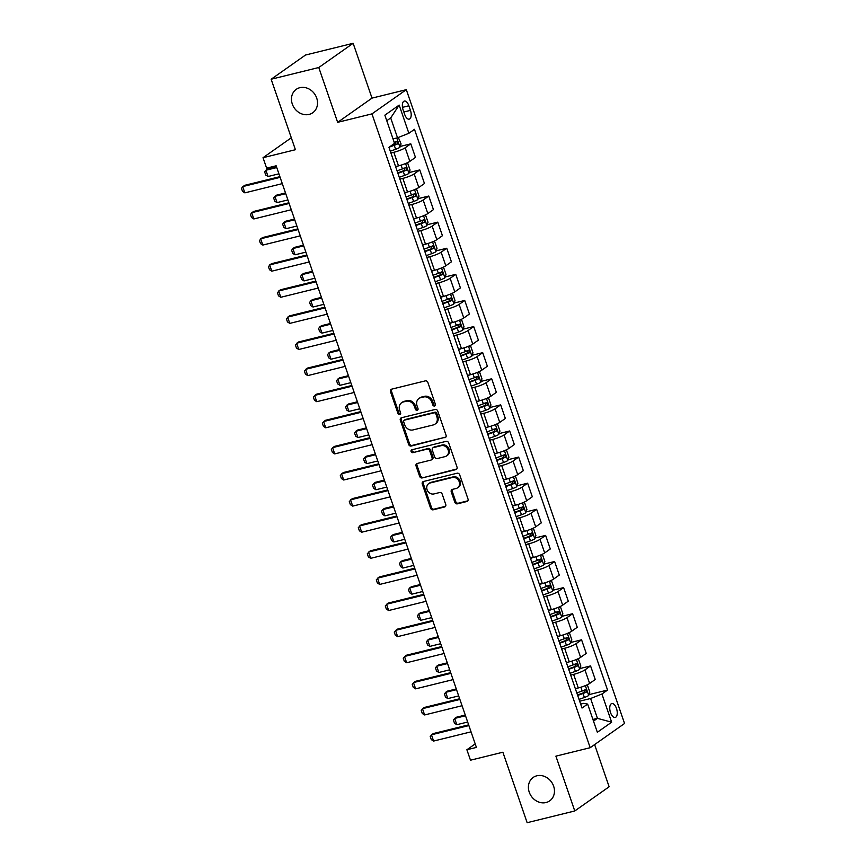 <?xml version="1.0" encoding="UTF-8"?>
<svg xmlns="http://www.w3.org/2000/svg" width="866" height="866" viewBox="0 0 866 866"><rect width="100%" height="100%" fill="white"/><g stroke="black" fill="none" stroke-linecap="round" stroke-linejoin="round"><path stroke-width="1.3" d="M434.57 406.002A1.537 1.321 -125.2 0 0 435.382 404.249L427.88 382.469A2.197 1.894 -125.2 0 0 425.303 380.878L391.638 389.17A2.197 1.894 -125.2 0 0 390.479 391.681L397.981 413.461A1.537 1.321 -125.2 0 0 400.59 412.811L399.627 409.997A7.025 6.062 -125.2 0 1 401.564 402.777A7.025 6.062 -125.2 0 1 403.35 401.954L406.154 401.272A7.025 6.062 -125.2 0 1 414.403 406.349L415.366 409.174A1.537 1.321 -125.2 0 0 417.986 408.525L417.011 405.71A7.025 6.062 -125.2 0 1 418.949 398.49A7.025 6.062 -125.2 0 1 420.746 397.678L423.55 396.985A7.025 6.062 -125.2 0 1 431.788 402.073L432.762 404.887A1.537 1.321 -125.2 0 0 434.57 406.002M536.823 775.795A14.321 12.341 -125.2 0 0 533.175 777.452A14.321 12.341 -125.2 0 0 530.144 794.284A14.321 12.341 -125.2 0 0 546.035 802.533A14.321 12.341 -125.2 0 0 549.683 800.877A14.321 12.341 -125.2 0 0 552.725 784.044A14.321 12.341 -125.2 0 0 536.823 775.795M299.885 87.683A14.321 12.341 -125.2 0 0 296.237 89.339A14.321 12.341 -125.2 0 0 293.206 106.172A14.321 12.341 -125.2 0 0 309.097 114.409A14.321 12.341 -125.2 0 0 312.745 112.753A14.321 12.341 -125.2 0 0 315.787 95.92A14.321 12.341 -125.2 0 0 299.885 87.683M616.473 708.42A7.166 3.442 76.2 0 0 611.797 703.56A7.166 3.442 76.2 0 0 610.53 712.61A7.166 3.442 76.2 0 0 615.217 717.47A7.166 3.442 76.2 0 0 616.473 708.42M454.823 502.248A2.197 1.894 -125.2 0 0 457.4 503.839L466.839 501.511A2.197 1.894 -125.2 0 0 468.008 499L459.684 474.806A2.197 1.894 -125.2 0 0 457.107 473.226L423.442 481.507A2.197 1.894 -125.2 0 0 422.272 484.018L430.608 508.212A2.197 1.894 -125.2 0 0 433.184 509.803L444.583 506.989A2.197 1.894 -125.2 0 0 445.752 504.477L442.19 494.129A2.197 1.894 -125.2 0 0 439.614 492.538L433.953 493.934A5.878 5.066 -125.2 0 1 427.436 490.546A5.878 5.066 -125.2 0 1 428.681 483.65A5.878 5.066 -125.2 0 1 430.175 482.968L452.344 477.512A5.878 5.066 -125.2 0 1 458.861 480.89A5.878 5.066 -125.2 0 1 457.616 487.796A5.878 5.066 -125.2 0 1 456.111 488.478L452.42 489.387A2.197 1.894 -125.2 0 0 451.262 491.899L454.823 502.248L455.754 501.587A2.197 1.894 -125.2 0 0 458.33 503.178L467.77 500.851A2.197 1.894 -125.2 0 0 467.813 500.84M318.785 67.516L337.653 122.333L372.012 98.118L353.144 43.3L318.785 67.516L271.145 79.239L295.414 149.721L263.026 157.699L266.62 168.145L276.146 165.796L476.408 747.412L466.882 749.75L470.487 760.196L502.875 752.218L527.145 822.7L574.775 810.966L609.134 786.761L594.617 744.587M337.653 122.333L371.958 113.879L590.19 747.704L555.896 756.148L574.775 810.966M444.897 437.763A2.197 1.894 -125.2 0 0 446.055 435.252L437.731 411.058A2.197 1.894 -125.2 0 0 435.154 409.466L401.488 417.758A2.197 1.894 -125.2 0 0 400.319 420.27L408.655 444.464A2.197 1.894 -125.2 0 0 411.231 446.044L445.817 437.103A2.197 1.894 -125.2 0 0 445.86 437.092M448.707 442.937L457.031 467.12A2.197 1.894 -125.2 0 1 455.862 469.632L422.207 477.924A2.197 1.894 -125.2 0 1 419.631 476.332L416.059 465.984A2.197 1.894 -125.2 0 1 417.228 463.472L430.878 460.106A2.197 1.894 -125.2 0 0 432.047 457.605L429.677 450.731A2.197 1.894 -125.2 0 0 427.1 449.14L412.887 452.647A1.537 1.321 -125.2 0 1 411.902 449.779L446.131 441.346A2.197 1.894 -125.2 0 1 448.707 442.937M271.145 79.239L305.503 55.034L353.144 43.3M403.101 109.841L404.682 114.431A6.939 3.334 76.2 0 0 409.217 119.14A6.939 3.334 76.2 0 0 410.441 110.383L408.86 105.782A6.939 3.334 76.2 0 0 404.325 101.073A6.939 3.334 76.2 0 0 403.101 109.841M371.958 113.879L406.316 89.674L624.548 723.489L590.19 747.704M399.161 105.089L408.871 133.288L397.526 137.781L390.696 117.938L399.161 105.089L384.861 115.167L394.56 143.366L388.953 147.317L582.017 708.052L587.635 704.09L583.727 703.344L580.664 704.101M588.977 694.629L607.553 690.05L414.489 129.326L408.871 133.288M607.553 690.05L601.935 694.012L611.645 722.201L597.345 732.279L587.635 704.09M372.012 98.118L406.316 89.674M475.207 743.894L466.882 749.75M291.301 137.781L263.026 157.699M390.696 117.938L386.766 120.71M397.526 137.781L393.023 138.885M592.929 719.451L597.432 718.347L590.601 698.505L579.668 701.2M579.993 668.53L590.569 665.922L595.245 679.496L589.627 683.458A8.952 1.451 161 0 1 578.282 687.95L575.349 688.676M590.569 665.922L584.951 669.883A8.952 1.451 161 0 1 573.617 674.376L570.672 675.101M570.997 642.42L581.573 639.812L586.25 653.386L580.631 657.348A8.952 1.451 161 0 1 569.298 661.841L566.364 662.566M581.573 639.812L575.955 643.774A8.952 1.451 161 0 1 564.621 648.266L561.688 648.991M562.012 616.321L572.588 613.713L577.265 627.287L571.647 631.249A8.952 1.451 161 0 1 560.313 635.741L557.368 636.467M572.588 613.713L566.97 617.675A8.952 1.451 161 0 1 555.636 622.167L552.703 622.892M553.028 590.211L563.604 587.603L568.28 601.177L562.662 605.139A8.952 1.451 161 0 1 551.317 609.632L548.384 610.357M563.604 587.603L557.985 591.565A8.952 1.451 161 0 1 546.652 596.057L543.707 596.782M544.032 564.102L554.608 561.504L559.284 575.078L553.666 579.04A8.952 1.451 161 0 1 542.332 583.532L539.399 584.258M554.608 561.504L548.99 565.466A8.952 1.451 161 0 1 537.656 569.958L534.723 570.683M535.047 538.003L545.623 535.394L550.3 548.968L544.682 552.93A8.952 1.451 161 0 1 533.348 557.423L530.403 558.148M545.623 535.394L540.005 539.356A8.952 1.451 161 0 1 528.671 543.848L525.738 544.573M526.052 511.893L536.639 509.295L541.315 522.869L535.697 526.82A8.952 1.451 161 0 1 524.352 531.323L521.419 532.049M536.639 509.295L531.02 513.257A8.952 1.451 161 0 1 519.687 517.749L516.742 518.474M517.067 485.794L527.643 483.185L532.319 496.759L526.701 500.721A8.952 1.451 161 0 1 515.367 505.214L512.434 505.939M527.643 483.185L522.025 487.147A8.952 1.451 161 0 1 510.691 491.639L507.757 492.364M508.082 459.684L518.658 457.086L523.335 470.66L517.716 474.611A8.952 1.451 161 0 1 506.383 479.115L503.438 479.84M518.658 457.086L513.04 461.037A8.952 1.451 161 0 1 501.706 465.54L498.762 466.265M499.087 433.585L509.673 430.976L514.339 444.55L508.721 448.512A8.952 1.451 161 0 1 497.387 453.005L494.454 453.73M509.673 430.976L504.055 434.938A8.952 1.451 161 0 1 492.722 439.43L489.777 440.155M490.102 407.475L500.678 404.877L505.354 418.451L499.736 422.402A8.952 1.451 161 0 1 488.402 426.906L485.469 427.62M500.678 404.877L495.06 408.828A8.952 1.451 161 0 1 483.726 413.331L480.792 414.056M481.117 381.376L491.693 378.767L496.37 392.341L490.751 396.303A8.952 1.451 161 0 1 479.418 400.796L476.473 401.521M491.693 378.767L486.075 382.729A8.952 1.451 161 0 1 474.741 387.221L471.797 387.946M472.122 355.266L482.708 352.668L487.374 366.242L481.756 370.193A8.952 1.451 161 0 1 470.422 374.697L467.488 375.411M482.708 352.668L477.09 356.619A8.952 1.451 161 0 1 465.746 361.122L462.812 361.836M463.137 329.167L473.713 326.558L478.389 340.132L472.771 344.094A8.952 1.451 161 0 1 461.437 348.587L458.504 349.312M473.713 326.558L468.095 330.52A8.952 1.451 161 0 1 456.761 335.012L453.827 335.737M454.152 303.057L464.728 300.459L469.404 314.033L463.786 317.984A8.952 1.451 161 0 1 452.453 322.488L449.508 323.202M464.728 300.459L459.11 304.41A8.952 1.451 161 0 1 447.776 308.913L444.832 309.627M445.156 276.958L455.743 274.349L460.409 287.923L454.791 291.885A8.952 1.451 161 0 1 443.457 296.378L440.523 297.103M455.743 274.349L450.125 278.311A8.952 1.451 161 0 1 438.781 282.803L435.847 283.528M436.172 250.848L446.748 248.25L451.424 261.824L445.806 265.775A8.952 1.451 161 0 1 434.472 270.279L431.528 270.993M446.748 248.25L441.13 252.201A8.952 1.451 161 0 1 429.796 256.704L426.862 257.418M427.187 224.749L437.763 222.14L442.439 235.714L436.821 239.676A8.952 1.451 161 0 1 425.487 244.169L422.543 244.894M437.763 222.14L432.145 226.102A8.952 1.451 161 0 1 420.811 230.594L417.867 231.319M418.191 198.639L428.778 196.041L433.444 209.615L427.826 213.566A8.952 1.451 161 0 1 416.492 218.07L413.558 218.784M428.778 196.041L423.16 199.992A8.952 1.451 161 0 1 411.815 204.495L408.882 205.21M409.207 172.54L419.783 169.931L424.459 183.505L418.841 187.467A8.952 1.451 161 0 1 407.507 191.96L404.563 192.685M419.783 169.931L414.165 173.893A8.952 1.451 161 0 1 402.831 178.385L399.897 179.11M400.222 146.43L410.798 143.832L415.474 157.406L409.856 161.357A8.952 1.451 161 0 1 398.512 165.861L395.578 166.575M410.798 143.832L405.18 147.783A8.952 1.451 161 0 1 393.846 152.286L390.902 153.001M593.502 721.118L597.432 718.347L611.645 722.201M590.601 698.505L601.935 694.012M435.338 405.375A1.537 1.321 -125.2 0 1 433.693 404.238L432.719 401.413A7.025 6.062 -125.2 0 0 424.481 396.325L423.55 396.985M418.949 398.49L419.88 397.83A7.025 6.062 -125.2 0 1 421.666 397.018L424.481 396.325M401.564 402.777L402.484 402.116A7.025 6.062 -125.2 0 1 404.281 401.304L407.085 400.612A7.025 6.062 -125.2 0 1 415.323 405.699L416.297 408.514A1.537 1.321 -125.2 0 0 417.942 409.661M391.605 389.18A2.197 1.894 -125.2 0 0 391.41 391.021L398.901 412.801A1.537 1.321 -125.2 0 0 400.547 413.937M401.445 417.769A2.197 1.894 -125.2 0 0 401.25 419.62L409.586 443.803A2.197 1.894 -125.2 0 0 412.151 445.395L445.817 437.103M435.89 413.959A1.537 1.321 -125.2 0 0 434.082 412.844L404.53 420.129A1.537 1.321 -125.2 0 0 403.718 421.883L404.736 424.849A7.025 6.062 -125.2 0 0 412.985 429.937L433.184 424.968A7.025 6.062 -125.2 0 0 434.97 424.156A7.025 6.062 -125.2 0 0 436.908 416.936L435.89 413.959L436.81 413.309A1.537 1.321 -125.2 0 0 435.013 412.194L434.082 412.844M404.141 420.302L405.072 419.653A1.537 1.321 -125.2 0 1 405.461 419.469L435.013 412.194M434.97 424.156L435.901 423.496A7.025 6.062 -125.2 0 0 437.839 416.275L436.908 416.936M436.81 413.309L437.839 416.275M455.862 469.632L456.793 468.982A2.197 1.894 -125.2 0 0 456.837 468.971L422.207 477.924M417.195 463.483A2.197 1.894 -125.2 0 0 416.99 465.334L420.551 475.683A2.197 1.894 -125.2 0 0 423.128 477.274M431.441 459.857L432.372 459.207A2.197 1.894 -125.2 0 0 432.968 456.945L430.608 450.082A2.197 1.894 -125.2 0 0 428.031 448.491L412.887 452.647M412.064 449.735A1.537 1.321 -125.2 0 0 413.818 451.987M445.048 456.62A5.878 5.066 -125.2 0 0 446.542 455.938A5.878 5.066 -125.2 0 0 447.787 449.032A5.878 5.066 -125.2 0 0 441.27 445.654L433.465 447.581A2.197 1.894 -125.2 0 0 432.296 450.093L434.667 456.956A2.197 1.894 -125.2 0 0 437.243 458.547L445.048 456.62M446.542 455.938L447.473 455.289A5.878 5.066 -125.2 0 0 448.718 448.382A5.878 5.066 -125.2 0 0 442.201 445.005L441.27 445.654M432.903 447.83L433.834 447.181A2.197 1.894 -125.2 0 1 434.386 446.921L442.201 445.005M452.388 489.398A2.197 1.894 -125.2 0 0 452.182 491.239L455.754 501.587M457.616 487.796L458.536 487.136A5.878 5.066 -125.2 0 0 459.792 480.229A5.878 5.066 -125.2 0 0 453.264 476.852L452.344 477.512M428.681 483.65L429.612 482.99A5.878 5.066 -125.2 0 1 431.106 482.308L453.264 476.852M423.398 481.518A2.197 1.894 -125.2 0 0 423.203 483.369L431.528 507.552A2.197 1.894 -125.2 0 0 434.104 509.143L445.514 506.339A2.197 1.894 -125.2 0 0 445.557 506.329M398.317 137.467L401.066 143.918L399.919 147.307A5.932 0.963 161 0 1 395.632 149.288L390.285 151.204M389.235 147.123L394.268 145.326A5.932 0.963 -19 0 0 397.624 143.886L396.758 141.385A5.932 0.963 161 0 1 394.268 142.489M394.019 142.056C395.675 142.23 395.968 143.074 394.885 144.568L390.685 146.105M276.514 166.857L267.572 169.054L265.905 170.234L268.059 176.502L278.917 173.828M268.059 176.502L265.743 175.051L264.66 171.923L265.905 170.234L276.752 167.56M282.294 183.635L244.851 192.858L242.523 191.408L241.452 188.279L244.364 185.411L279.891 176.664M244.851 192.858L242.686 186.591L280.129 177.368M398.447 165.871L395.675 166.867M406.23 163.252L407.897 163.75L410.051 170.017L408.914 173.416A5.932 0.963 161 0 1 404.617 175.397L399.269 177.303M397.905 173.341L403.253 171.425A5.932 0.963 -19 0 0 406.619 169.996L405.753 167.484A5.932 0.963 161 0 1 402.398 168.924L397.039 170.829M403.015 168.166C404.66 168.34 404.952 169.173 403.87 170.667L397.754 172.886M285.499 192.956L276.568 195.164L274.89 196.344L277.044 202.601L287.902 199.927M277.044 202.601L274.728 201.161L273.656 198.022L274.89 196.344L285.748 193.67M407.431 191.981L404.66 192.966M415.225 189.351L416.882 189.86L419.036 196.127L417.899 199.516A5.932 0.963 161 0 1 413.612 201.497L408.265 203.413M406.89 199.44L412.248 197.535A5.932 0.963 -19 0 0 415.604 196.095L414.738 193.594A5.932 0.963 161 0 1 411.382 195.023L406.035 196.939M412 194.265C413.656 194.439 413.937 195.283 412.865 196.777L406.739 198.996M294.494 219.066L285.553 221.263L283.886 222.443L286.04 228.711L296.886 226.037M286.04 228.711L283.723 227.26L282.641 224.132L283.886 222.443L294.732 219.769M416.427 218.08L413.656 219.076M424.21 215.461L425.866 215.959L428.031 222.226L426.884 225.625A5.932 0.963 161 0 1 422.597 227.606L417.25 229.512M415.886 225.55L421.233 223.634A5.932 0.963 -19 0 0 424.589 222.205L423.734 219.693A5.932 0.963 161 0 1 420.367 221.133L415.02 223.038M420.984 220.375C422.64 220.549 422.933 221.382 421.85 222.876L415.734 225.095M303.479 245.165L294.537 247.373L292.87 248.553L295.025 254.81L305.882 252.136M295.025 254.81L292.708 253.37L291.625 250.231L292.87 248.553L303.717 245.879M291.279 209.745L253.835 218.957L251.519 217.518L250.436 214.378L253.348 211.52L288.876 202.774M253.835 218.957L251.681 212.7L289.125 203.478M300.264 235.844L262.82 245.067L260.504 243.617L259.421 240.488L262.333 237.62L297.872 228.873M262.82 245.067L260.666 238.799L298.11 229.577M309.259 261.954L271.816 271.166L269.488 269.727L268.417 266.587L271.329 263.729L306.856 254.983M271.816 271.166L269.651 264.909L307.094 255.686M425.412 244.19L422.64 245.175M433.195 241.56L434.862 242.069L437.016 248.336L435.879 251.725A5.932 0.963 161 0 1 431.593 253.706L426.234 255.622M424.87 251.649L430.218 249.744A5.932 0.963 -19 0 0 433.585 248.315L432.719 245.803A5.932 0.963 161 0 1 429.363 247.232L424.004 249.148M429.98 246.474C431.625 246.648 431.918 247.492 430.835 248.986L424.719 251.205M312.464 271.274L303.533 273.472L301.855 274.652L304.02 280.92L314.867 278.246M304.02 280.92L301.693 279.469L300.621 276.341L301.855 274.652L312.713 271.978M318.244 288.053L280.8 297.276L278.484 295.826L277.401 292.697L280.313 289.829L315.841 281.082M280.8 297.276L278.646 291.008L316.09 281.786M434.396 270.289L431.625 271.285M442.19 267.67L443.847 268.168L446.001 274.435L444.864 277.834A5.932 0.963 161 0 1 440.577 279.815L435.23 281.721M433.855 277.759L439.214 275.843A5.932 0.963 -19 0 0 442.569 274.414L441.703 271.913A5.932 0.963 161 0 1 438.348 273.342L433 275.247M438.965 272.584C440.621 272.758 440.902 273.591 439.831 275.085L433.704 277.304M321.459 297.374L312.518 299.582L310.851 300.762L313.005 307.019L323.852 304.345M313.005 307.019L310.688 305.579L309.606 302.44L310.851 300.762L321.697 298.088M443.392 296.399L440.621 297.384M451.175 293.769L452.831 294.278L454.996 300.545L453.849 303.934A5.932 0.963 161 0 1 449.562 305.915L444.215 307.831M442.851 303.858L448.198 301.953A5.932 0.963 -19 0 0 451.554 300.524L450.699 298.012A5.932 0.963 161 0 1 447.332 299.441L441.985 301.357M447.949 298.683C449.606 298.857 449.898 299.701 448.815 301.195L442.699 303.414M330.444 323.483L321.502 325.681L319.835 326.861L321.99 333.129L332.847 330.455M321.99 333.129L319.673 331.678L318.591 328.55L319.835 326.861L330.682 324.187M452.377 322.498L449.606 323.494M460.16 319.879L461.827 320.377L463.981 326.644L462.845 330.043A5.932 0.963 161 0 1 458.558 332.024L453.199 333.93M451.835 329.968L457.183 328.052A5.932 0.963 -19 0 0 460.55 326.623L459.684 324.122A5.932 0.963 161 0 1 456.328 325.551L450.97 327.456M456.945 324.793C458.59 324.966 458.883 325.8 457.8 327.294L451.684 329.513M339.429 349.583L330.498 351.791L328.82 352.971L330.985 359.228L341.832 356.554M330.985 359.228L328.658 357.788L327.586 354.649L328.82 352.971L339.678 350.297M461.361 348.608L458.601 349.593M469.155 345.978L470.812 346.487L472.966 352.754L471.829 356.142A5.932 0.963 161 0 1 467.543 358.123L462.195 360.04M460.82 356.067L466.179 354.162A5.932 0.963 -19 0 0 469.534 352.733L468.668 350.221A5.932 0.963 161 0 1 465.313 351.65L459.965 353.566M465.93 350.892C467.586 351.076 467.867 351.91 466.796 353.404L460.669 355.623M348.424 375.692L339.483 377.89L337.816 379.07L339.97 385.338L350.817 382.664M339.97 385.338L337.653 383.887L336.571 380.759L337.816 379.07L348.662 376.396M470.357 374.707L467.586 375.703M478.14 372.088L479.796 372.586L481.961 378.853L480.825 382.252A5.932 0.963 161 0 1 476.527 384.233L471.18 386.139M469.816 382.177L475.163 380.261A5.932 0.963 -19 0 0 478.519 378.832L477.664 376.331A5.932 0.963 161 0 1 474.297 377.76L468.95 379.665M474.914 377.002C476.571 377.175 476.863 378.009 475.78 379.503L469.664 381.722M357.409 401.792L348.468 404L346.801 405.18L348.955 411.437L359.812 408.763M348.955 411.437L346.638 409.997L345.556 406.858L346.801 405.18L357.658 402.506M327.229 314.163L289.785 323.386L287.469 321.935L286.386 318.796L289.298 315.938L324.837 307.192M289.785 323.386L287.631 317.118L325.075 307.895M336.225 340.262L298.781 349.485L296.453 348.035L295.382 344.906L298.294 342.038L333.821 333.291M298.781 349.485L296.616 343.217L334.06 333.995M345.209 366.372L307.766 375.595L305.449 374.144L304.367 371.005L307.278 368.147L342.806 359.401M307.766 375.595L305.611 369.327L343.055 360.104M354.194 392.471L316.75 401.694L314.434 400.244L313.351 397.115L316.263 394.246L351.802 385.5M316.75 401.694L314.596 395.426L352.04 386.204M363.19 418.581L325.746 427.804L323.419 426.353L322.347 423.214L325.259 420.356L360.786 411.61M325.746 427.804L323.581 421.536L361.035 412.313M479.342 400.817L476.571 401.802M487.125 398.187L488.792 398.696L490.946 404.963L489.81 408.351A5.932 0.963 161 0 1 485.523 410.332L480.165 412.248M478.801 408.276L484.148 406.37A5.932 0.963 -19 0 0 487.515 404.942L486.649 402.43A5.932 0.963 161 0 1 483.293 403.859L477.935 405.775M483.91 403.101C485.555 403.285 485.848 404.119 484.765 405.613L478.649 407.832M366.394 427.901L357.463 430.099L355.785 431.279L357.95 437.546L368.797 434.873M357.95 437.546L355.623 436.096L354.551 432.968L355.785 431.279L366.643 428.605M372.174 444.68L334.731 453.903L332.414 452.453L331.332 449.324L334.244 446.455L369.771 437.709M334.731 453.903L332.576 447.635L370.02 438.413M488.337 426.916L485.566 427.912M496.121 424.297L497.777 424.795L499.931 431.062L498.794 434.461A5.932 0.963 161 0 1 494.508 436.442L489.16 438.348M487.785 434.386L493.144 432.47A5.932 0.963 -19 0 0 496.499 431.041L495.633 428.54A5.932 0.963 161 0 1 492.278 429.969L486.93 431.874M492.895 429.211C494.551 429.384 494.832 430.218 493.761 431.712L487.634 433.931M375.389 454L366.448 456.209L364.781 457.389L366.935 463.646L377.793 460.972M366.935 463.646L364.618 462.206L363.536 459.067L364.781 457.389L375.627 454.715M381.17 470.79L343.715 480.013L341.399 478.562L340.316 475.423L343.239 472.565L378.767 463.819M343.715 480.013L341.561 473.745L379.005 464.522M497.322 453.026L494.551 454.011M505.105 450.396L506.772 450.905L508.927 457.172L507.79 460.56A5.932 0.963 161 0 1 503.492 462.541L498.145 464.457M496.781 460.485L502.128 458.579A5.932 0.963 -19 0 0 505.484 457.151L504.629 454.639A5.932 0.963 161 0 1 501.262 456.068L495.915 457.984M501.879 455.31C503.536 455.494 503.828 456.328 502.745 457.822L496.629 460.041M384.374 480.11L375.433 482.308L373.766 483.488L375.92 489.755L386.777 487.082M375.92 489.755L373.603 488.305L372.521 485.176L373.766 483.488L384.623 480.814M390.155 496.889L352.711 506.112L350.384 504.661L349.312 501.533L352.224 498.664L387.752 489.918M352.711 506.112L350.546 499.844L388 490.621M506.307 479.125L503.536 480.121M514.09 476.506L515.757 477.004L517.911 483.271L516.775 486.67A5.932 0.963 161 0 1 512.488 488.651L507.13 490.557M505.766 486.595L511.113 484.679A5.932 0.963 -19 0 0 514.48 483.25L513.614 480.749A5.932 0.963 161 0 1 510.258 482.178L504.9 484.083M510.875 481.42C512.52 481.593 512.813 482.427 511.73 483.921L505.614 486.151M393.359 506.209L384.428 508.418L382.75 509.598L384.915 515.855L395.762 513.181M384.915 515.855L382.588 514.415L381.516 511.276L382.75 509.598L393.608 506.924M399.139 522.999L361.696 532.222L359.379 530.771L358.297 527.643L361.209 524.774L396.736 516.028M361.696 532.222L359.542 525.954L396.985 516.731M515.302 505.235L512.531 506.22M523.086 502.605L524.742 503.114L526.907 509.381L525.759 512.769A5.932 0.963 161 0 1 521.473 514.75L516.125 516.666M514.761 512.694L520.109 510.788A5.932 0.963 -19 0 0 523.465 509.36L522.599 506.848A5.932 0.963 161 0 1 519.243 508.277L513.895 510.193M519.86 507.519C521.516 507.703 521.797 508.537 520.726 510.031L514.599 512.25M402.354 532.319L393.413 534.517L391.746 535.697L393.9 541.964L404.758 539.291M393.9 541.964L391.584 540.514L390.501 537.385L391.746 535.697L402.593 533.023M408.135 549.098L370.68 558.321L368.364 556.87L367.292 553.742L370.204 550.873L405.732 542.127M370.68 558.321L368.526 552.053L405.97 542.83M524.287 531.334L521.516 532.33M532.07 528.715L533.737 529.213L535.892 535.48L534.755 538.879A5.932 0.963 161 0 1 530.457 540.86L525.11 542.765M523.746 538.804L529.094 536.888A5.932 0.963 -19 0 0 532.449 535.459L531.594 532.958A5.932 0.963 161 0 1 528.228 534.387L522.88 536.292M528.845 533.629C530.501 533.802 530.793 534.636 529.711 536.13L523.594 538.36M411.339 558.418L402.398 560.627L400.731 561.807L402.885 568.064L413.742 565.39M402.885 568.064L400.568 566.624L399.486 563.485L400.731 561.807L411.588 559.133M417.12 575.208L379.676 584.431L377.349 582.98L376.277 579.852L379.189 576.983L414.717 568.237M379.676 584.431L377.522 578.163L414.966 568.94M533.272 557.444L530.501 558.429M541.066 554.814L542.722 555.322L544.876 561.59L543.74 564.978A5.932 0.963 161 0 1 539.453 566.959L534.095 568.875M532.731 564.903L538.078 562.997A5.932 0.963 -19 0 0 541.445 561.569L540.579 559.057A5.932 0.963 161 0 1 537.223 560.486L531.876 562.402M537.84 559.728C539.496 559.912 539.778 560.746 538.695 562.24L532.579 564.459M420.324 584.528L411.393 586.726L409.715 587.906L411.88 594.173L422.727 591.5M411.88 594.173L409.553 592.723L408.481 589.594L409.715 587.906L420.573 585.232M542.268 583.543L539.496 584.539M550.051 580.924L551.707 581.422L553.872 587.689L552.725 591.088A5.932 0.963 161 0 1 548.438 593.069L543.09 594.974M541.726 591.013L547.074 589.097A5.932 0.963 -19 0 0 550.43 587.668L549.564 585.167A5.932 0.963 161 0 1 546.208 586.596L540.86 588.501M546.825 585.838C548.481 586.011 548.763 586.845 547.691 588.339L541.564 590.569M429.32 610.627L420.378 612.836L418.711 614.016L420.865 620.273L431.723 617.599M420.865 620.273L418.549 618.833L417.466 615.694L418.711 614.016L429.558 611.342M551.252 609.653L548.481 610.638M559.035 607.023L560.703 607.531L562.857 613.799L561.72 617.187A5.932 0.963 161 0 1 557.423 619.168L552.075 621.084M550.711 617.112L556.059 615.206A5.932 0.963 -19 0 0 559.414 613.778L558.559 611.266A5.932 0.963 161 0 1 555.193 612.695L549.845 614.611M555.81 611.937C557.466 612.121 557.758 612.955 556.676 614.449L550.56 616.668M438.304 636.737L429.374 638.935L427.696 640.115L429.85 646.382L440.707 643.709M429.85 646.382L427.533 644.932L426.451 641.803L427.696 640.115L438.553 637.441M560.237 635.752L557.466 636.748M568.031 633.133L569.687 633.631L571.841 639.898L570.705 643.297A5.932 0.963 161 0 1 566.418 645.278L561.071 647.183M559.696 643.222L565.054 641.305A5.932 0.963 -19 0 0 568.41 639.877L567.544 637.376A5.932 0.963 161 0 1 564.188 638.805L558.841 640.71M564.805 638.047C566.461 638.22 566.743 639.054 565.671 640.548L559.544 642.778M447.3 662.847L438.358 665.045L436.68 666.225L438.845 672.481L449.692 669.819M438.845 672.481L436.518 671.042L435.446 667.903L436.68 666.225L447.538 663.551M569.233 661.862L566.461 662.847M577.016 659.232L578.672 659.74L580.837 666.008L579.69 669.396A5.932 0.963 161 0 1 575.403 671.377L570.055 673.293M568.691 669.321L574.039 667.415A5.932 0.963 -19 0 0 577.395 665.986L576.529 663.475A5.932 0.963 161 0 1 573.173 664.904L567.825 666.82M573.79 664.146C575.446 664.33 575.728 665.164 574.656 666.658L568.529 668.877M456.285 688.946L447.343 691.144L445.676 692.324L447.83 698.591L458.688 695.918M447.83 698.591L445.514 697.141L444.431 694.012L445.676 692.324L456.523 689.65M578.217 687.961L575.446 688.957M586.001 685.342L587.668 685.84L589.822 692.107L588.685 695.506A5.932 0.963 161 0 1 584.388 697.487L579.04 699.392M577.676 695.43L583.024 693.514A5.932 0.963 -19 0 0 586.379 692.086L585.524 689.585A5.932 0.963 161 0 1 582.168 691.014L576.81 692.919M582.786 690.256C584.431 690.429 584.723 691.263 583.641 692.757L577.525 694.987M465.269 715.056L456.339 717.254L454.661 718.434L456.815 724.69L467.672 722.028M456.815 724.69L454.498 723.251L453.427 720.111L454.661 718.434L465.518 715.76M426.104 601.307L388.661 610.53L386.344 609.079L385.262 605.951L388.174 603.093L423.712 594.336M388.661 610.53L386.507 604.262L423.95 595.039M435.1 627.417L397.646 636.64L395.329 635.189L394.257 632.061L397.169 629.192L432.697 620.446M397.646 636.64L395.491 630.372L432.935 621.149M444.085 653.516L406.641 662.739L404.325 661.288L403.242 658.16L406.154 655.302L441.682 646.545M406.641 662.739L404.487 656.471L441.931 647.248M453.07 679.626L415.626 688.849L413.309 687.398L412.227 684.27L415.139 681.401L450.677 672.655M415.626 688.849L413.472 682.581L450.915 673.358M462.065 705.725L424.621 714.948L422.294 713.497L421.222 710.369L424.134 707.511L459.662 698.754M424.621 714.948L422.456 708.68L459.9 699.457M471.05 731.835L433.606 741.058L431.29 739.607L430.207 736.479L433.119 733.61L468.647 724.864M433.606 741.058L431.452 734.79L468.896 725.567M578.282 687.95L573.617 674.376M569.298 661.841L564.621 648.266M560.313 635.741L555.636 622.167M551.317 609.632L546.652 596.057M542.332 583.532L537.656 569.958M533.348 557.423L528.671 543.848M524.352 531.323L519.687 517.749M515.367 505.214L510.691 491.639M506.383 479.115L501.706 465.54M497.387 453.005L492.722 439.43M488.402 426.906L483.726 413.331M479.418 400.796L474.741 387.221M470.422 374.697L465.746 361.122M461.437 348.587L456.761 335.012M452.453 322.488L447.776 308.913M443.457 296.378L438.781 282.803M434.472 270.279L429.796 256.704M425.487 244.169L420.811 230.594M416.492 218.07L411.815 204.495M407.507 191.96L402.831 178.385M398.512 165.861L393.846 152.286M409.856 161.357L405.18 147.783M418.841 187.467L414.165 173.893M427.826 213.566L423.16 199.992M436.821 239.676L432.145 226.102M445.806 265.775L441.13 252.201M454.791 291.885L450.125 278.311M463.786 317.984L459.11 304.41M472.771 344.094L468.095 330.52M481.756 370.193L477.09 356.619M490.751 396.303L486.075 382.729M499.736 422.402L495.06 408.828M508.721 448.512L504.055 434.938M517.716 474.611L513.04 461.037M526.701 500.721L522.025 487.147M535.697 526.82L531.02 513.257M544.682 552.93L540.005 539.356M553.666 579.04L548.99 565.466M562.662 605.139L557.985 591.565M571.647 631.249L566.97 617.675M580.631 657.348L575.955 643.774M589.627 683.458L584.951 669.883M402.484 107.352L408.86 105.782M403.848 112.006L410.441 110.383M432.719 401.413L431.788 402.073M421.666 397.018L420.746 397.678M416.297 408.514L415.366 409.174M415.323 405.699L414.403 406.349M407.085 400.612L406.154 401.272M404.281 401.304L403.35 401.954M398.901 412.801L397.981 413.461M391.41 391.021L390.479 391.681M433.693 404.238L432.762 404.887M412.151 445.395L411.231 446.044M409.586 443.803L408.655 444.464M401.25 419.62L400.319 420.27M405.461 419.469L404.53 420.129M420.551 475.683L419.631 476.332M416.99 465.334L416.059 465.984M432.968 456.945L432.047 457.605M430.608 450.082L429.677 450.731M428.031 448.491L427.1 449.14M434.386 446.921L433.465 447.581M452.182 491.239L451.262 491.899M431.106 482.308L430.175 482.968M445.514 506.339L444.583 506.989M434.104 509.143L433.184 509.803M431.528 507.552L430.608 508.212M423.203 483.369L422.272 484.018M467.77 500.851L466.839 501.511M458.33 503.178L457.4 503.839M399.951 147.22L396.769 137.965M395.632 149.288L394.268 145.326M394.885 144.568L397.624 143.886M408.936 173.33L405.569 163.533M402.398 168.924L401.088 165.135M404.617 175.397L403.253 171.425M403.87 170.667L406.619 169.996M417.932 199.429L414.554 189.632M411.382 195.023L410.083 191.245M413.612 201.497L412.248 197.535M412.865 196.777L415.604 196.095M426.916 225.539L423.539 215.742M420.367 221.133L419.068 217.344M422.597 227.606L421.233 223.634M421.85 222.876L424.589 222.205M435.912 251.649L432.535 241.841M429.363 247.232L428.053 243.454M431.593 253.706L430.218 249.744M430.835 248.986L433.585 248.315M444.897 277.748L441.519 267.951M438.348 273.342L437.049 269.553M440.577 279.815L439.214 275.843M439.831 275.085L442.569 274.414M453.881 303.858L450.515 294.05M447.332 299.441L446.033 295.663M449.562 305.915L448.198 301.953M448.815 301.195L451.554 300.524M462.877 329.957L459.5 320.16M456.328 325.551L455.018 321.762M458.558 332.024L457.183 328.052M457.8 327.294L460.55 326.623M471.862 356.067L468.484 346.259M465.313 351.65L464.014 347.872M467.543 358.123L466.179 354.162M466.796 353.404L469.534 352.733M480.846 382.166L477.48 372.369M474.297 377.76L472.998 373.971M476.527 384.233L475.163 380.261M475.78 379.503L478.519 378.832M489.842 408.276L486.465 398.468M483.293 403.859L481.983 400.081M485.523 410.332L484.148 406.37M484.765 405.613L487.515 404.942M498.827 434.375L495.449 424.578M492.278 429.969L490.979 426.18M494.508 436.442L493.144 432.47M493.761 431.712L496.499 431.041M507.812 460.485L504.445 450.677M501.262 456.068L499.963 452.29M503.492 462.541L502.128 458.579M502.745 457.822L505.484 457.151M516.807 486.584L513.43 476.787M510.258 482.178L508.948 478.389M512.488 488.651L511.113 484.679M511.73 483.921L514.48 483.25M525.792 512.694L522.415 502.886M519.243 508.277L517.944 504.499M521.473 514.75L520.109 510.788M520.726 510.031L523.465 509.36M534.777 538.793L531.41 528.996M528.228 534.387L526.929 530.598M530.457 540.86L529.094 536.888M529.711 536.13L532.449 535.459M543.772 564.903L540.395 555.095M537.223 560.486L535.913 556.708M539.453 566.959L538.078 562.997M538.695 562.24L541.445 561.569M552.757 591.002L549.38 581.205M546.208 586.596L544.909 582.807M548.438 593.069L547.074 589.097M547.691 588.339L550.43 587.668M561.742 617.112L558.375 607.304M555.193 612.695L553.894 608.917M557.423 619.168L556.059 615.206M556.676 614.449L559.414 613.778M570.737 643.211L567.36 633.414M564.188 638.805L562.889 635.016M566.418 645.278L565.054 641.305M565.671 640.548L568.41 639.877M579.722 669.321L576.345 659.513M573.173 664.904L571.874 661.126M575.403 671.377L574.039 667.415M574.656 666.658L577.395 665.986M588.707 695.42L585.34 685.623M582.168 691.014L580.859 687.225M584.388 697.487L583.024 693.514M583.641 692.757L586.379 692.086"/></g></svg>
